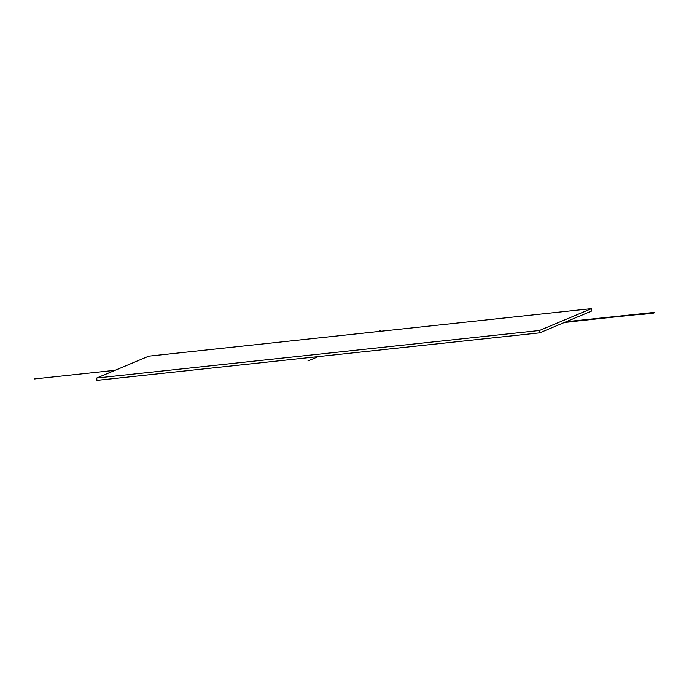 <?xml version="1.0" encoding="UTF-8"?>
<svg xmlns="http://www.w3.org/2000/svg" width="689" height="689" viewBox="0 0 689 689"><rect width="100%" height="100%" fill="white"/><g stroke="black" fill="none" stroke-linecap="round" stroke-linejoin="round"><path stroke-width="1.03" d="M96.96 380.362L539.702 332.839L591.782 310.98L539.702 332.839L96.96 380.362L96.693 378.02L539.435 330.496L591.515 308.638L148.772 356.161L96.693 378.02M591.782 310.98L591.515 308.638M539.702 332.839L539.435 330.496M648.986 313.107L653.654 312.78M654.55 312.84L653.87 312.789M654.128 312.573L648.823 313.176M653.999 312.651L648.788 313.185L653.835 312.703M653.241 312.884L653.904 313.107M648.263 313.417L649.064 313.082M653.275 313.202L642.777 314.33L640.512 314.124L648.246 313.288M649.047 312.961L566.634 321.651L564.877 322.392L640.512 314.124M640.529 314.236L639.883 314.218M639.892 314.33L575.513 321.126M575.522 321.238L572.352 321.591M572.361 321.703L564.877 322.392M380.828 330.367L378.003 331.555M318.335 356.601L307.914 360.976M654.292 312.401L565.747 321.909M115.141 370.277L34.45 378.941"/></g></svg>

